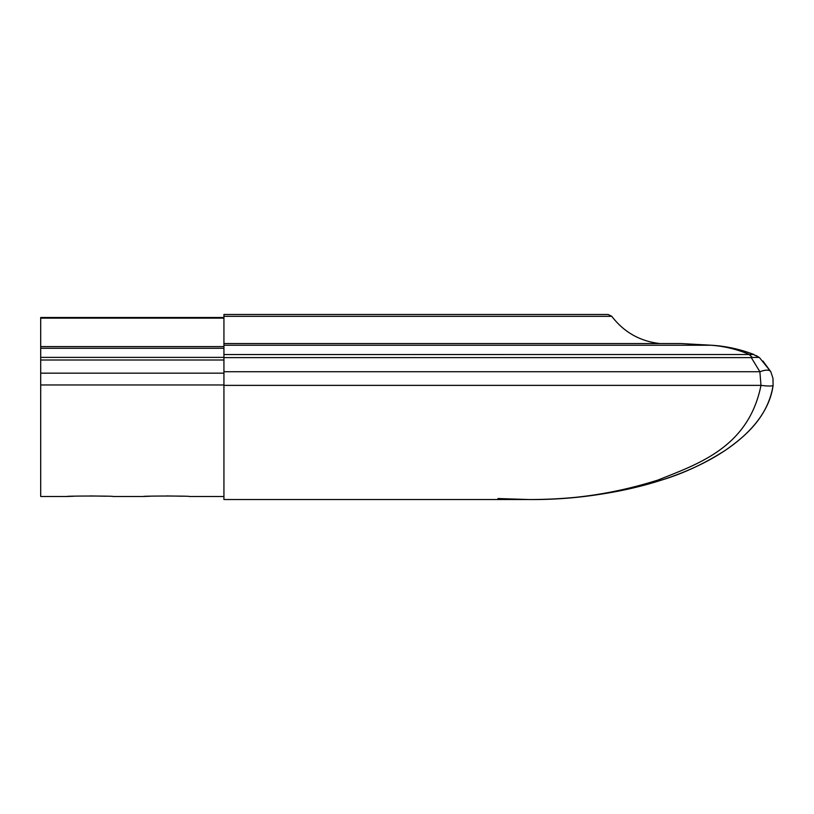<?xml version="1.0" encoding="UTF-8"?>
<svg xmlns="http://www.w3.org/2000/svg" width="814" height="814" viewBox="0 0 814 814"><rect width="100%" height="100%" fill="white"/><g stroke="black" fill="none" stroke-linecap="round" stroke-linejoin="round"><path stroke-width="1.22" d="M223.931 346.601L40.7 346.601L40.7 496.489L67.084 496.489C65.71 495.889 114.357 495.899 112.953 496.489L143.488 496.489C142.124 495.889 190.761 495.899 189.367 496.489L223.931 496.489M182.662 496.214L166.422 495.94M150.193 496.214L143.62 496.489M106.258 496.214L90.018 495.94M73.779 496.214L67.206 496.489M223.931 345.238L711.487 345.238C725.579 346.113 739.244 349.033 752.472 353.968L759.482 357.621L770.777 371.672L772.974 378.378L773.096 385.368A244.312 122.151 180 0 1 529.314 499.542L223.931 499.542L223.931 314.458L608.078 314.458L611.772 316.32C623.931 332.163 639.936 341.239 659.778 343.549M711.741 345.258L681.043 343.549M223.931 354.538L749.47 354.507C736.996 349.247 724.084 346.154 710.744 345.238M223.931 357.621L751.302 357.621L752.238 357.448L749.226 354.538M223.931 371.723L759.879 371.723L751.302 357.621M223.931 385.368L760.988 385.368A12.22 1.567 7.5 0 0 773.096 385.368C767.928 417.185 745.339 436.304 725.834 449.969C705.26 463.247 683.994 473.249 662.016 479.955C618.304 493.376 574.063 499.908 529.314 499.542C573.036 499.908 616.005 493.376 658.231 479.965C697.272 464.133 748.402 447.934 760.988 385.368L759.879 371.723M40.7 346.601L40.7 317.511L223.931 317.511M40.7 348.28L223.931 348.28M40.7 357.377L223.931 357.377M40.7 360.012L223.931 360.012M40.7 373.158L223.931 373.158M760.164 371.672C765.638 369.617 769.179 369.617 770.777 371.672L762.962 361.04M752.238 357.448L759.228 357.448L756.043 355.514M749.47 354.507L753.886 354.507L752.472 353.968M40.7 384.971L223.931 384.971M223.931 316.32L611.772 316.32M40.7 318.132L223.931 318.132M681.033 343.549L223.931 343.549M529.314 499.542L497.944 498.534"/></g></svg>
